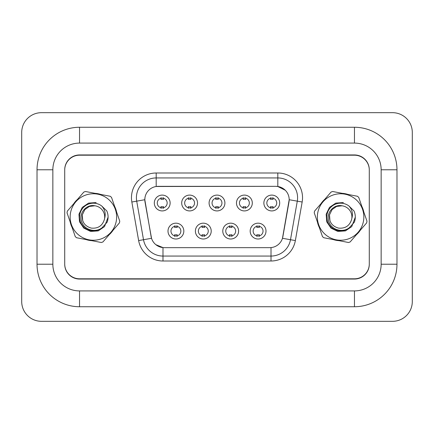 <?xml version="1.0" encoding="UTF-8"?>
<svg xmlns="http://www.w3.org/2000/svg" width="434" height="434" viewBox="0 0 434 434"><rect width="100%" height="100%" fill="white"/><g stroke="black" fill="none" stroke-linecap="round" stroke-linejoin="round"><path stroke-width="0.65" d="M211.217 231.089A7.91 7.91 0 0 1 203.302 239.004A7.91 7.91 0 0 1 195.392 231.089A7.91 7.91 0 0 1 203.302 223.179A7.91 7.91 0 0 1 211.217 231.089M198.36 231.089A4.942 4.942 0 0 0 203.302 236.036A4.942 4.942 0 0 0 208.249 231.089A4.942 4.942 0 0 0 203.302 226.147A4.942 4.942 0 0 0 198.36 231.089M238.608 231.089A7.91 7.91 0 0 1 230.698 239.004A7.91 7.91 0 0 1 222.783 231.089A7.91 7.91 0 0 1 230.698 223.179A7.91 7.91 0 0 1 238.608 231.089M225.751 231.089A4.942 4.942 0 0 0 230.698 236.036A4.942 4.942 0 0 0 235.64 231.089A4.942 4.942 0 0 0 230.698 226.147A4.942 4.942 0 0 0 225.751 231.089M265.999 231.089A7.91 7.91 0 0 1 258.089 239.004A7.91 7.91 0 0 1 250.174 231.089A7.91 7.91 0 0 1 258.089 223.179A7.91 7.91 0 0 1 265.999 231.089M253.141 231.089A4.942 4.942 0 0 0 258.089 236.036A4.942 4.942 0 0 0 263.031 231.089A4.942 4.942 0 0 0 258.089 226.147A4.942 4.942 0 0 0 253.141 231.089M183.826 231.089A7.91 7.91 0 0 1 175.911 239.004A7.91 7.91 0 0 1 168.001 231.089A7.91 7.91 0 0 1 175.911 223.179A7.91 7.91 0 0 1 183.826 231.089M170.969 231.089A4.942 4.942 0 0 0 175.911 236.036A4.942 4.942 0 0 0 180.859 231.089A4.942 4.942 0 0 0 175.911 226.147A4.942 4.942 0 0 0 170.969 231.089M197.519 203.009A7.91 7.91 0 0 1 189.609 210.919A7.91 7.91 0 0 1 181.7 203.009A7.91 7.91 0 0 1 189.609 195.099A7.91 7.91 0 0 1 197.519 203.009M184.662 203.009A4.942 4.942 0 0 0 189.609 207.951A4.942 4.942 0 0 0 194.551 203.009A4.942 4.942 0 0 0 189.609 198.061A4.942 4.942 0 0 0 184.662 203.009M224.91 203.009A7.91 7.91 0 0 1 217 210.919A7.91 7.91 0 0 1 209.09 203.009A7.91 7.91 0 0 1 217 195.099A7.91 7.91 0 0 1 224.91 203.009M212.058 203.009A4.942 4.942 0 0 0 217 207.951A4.942 4.942 0 0 0 221.942 203.009A4.942 4.942 0 0 0 217 198.061A4.942 4.942 0 0 0 212.058 203.009M252.3 203.009A7.91 7.91 0 0 1 244.391 210.919A7.91 7.91 0 0 1 236.481 203.009A7.91 7.91 0 0 1 244.391 195.099A7.91 7.91 0 0 1 252.3 203.009M239.449 203.009A4.942 4.942 0 0 0 244.391 207.951A4.942 4.942 0 0 0 249.338 203.009A4.942 4.942 0 0 0 244.391 198.061A4.942 4.942 0 0 0 239.449 203.009M279.691 203.009A7.91 7.91 0 0 1 271.782 210.919A7.91 7.91 0 0 1 263.872 203.009A7.91 7.91 0 0 1 271.782 195.099A7.91 7.91 0 0 1 279.691 203.009M266.839 203.009A4.942 4.942 0 0 0 271.782 207.951A4.942 4.942 0 0 0 276.729 203.009A4.942 4.942 0 0 0 271.782 198.061A4.942 4.942 0 0 0 266.839 203.009M170.128 203.009A7.91 7.91 0 0 1 162.218 210.919A7.91 7.91 0 0 1 154.309 203.009A7.91 7.91 0 0 1 162.218 195.099A7.91 7.91 0 0 1 170.128 203.009M157.271 203.009A4.942 4.942 0 0 0 162.218 207.951A4.942 4.942 0 0 0 167.161 203.009A4.942 4.942 0 0 0 162.218 198.061A4.942 4.942 0 0 0 157.271 203.009M138.641 240.577L131.838 202.011A24.722 24.722 0 0 1 156.186 172.998L277.814 172.998A24.722 24.722 0 0 1 302.162 202.011L295.359 240.577A24.722 24.722 0 0 1 271.017 261.002L162.983 261.002A24.722 24.722 0 0 1 138.641 240.577L151.531 238.304L145.016 202.011A13.351 13.351 0 0 1 158.16 186.343L275.84 186.343A13.351 13.351 0 0 1 288.984 202.011L282.881 236.622A13.351 13.351 0 0 1 269.736 247.657L164.264 247.657A13.351 13.351 0 0 1 151.119 236.622L144.815 199.721L136.71 201.154A19.78 19.78 0 0 1 156.186 177.94L277.814 177.94A19.78 19.78 0 0 1 297.29 201.154L290.492 239.714A19.78 19.78 0 0 1 271.017 256.06L162.983 256.06A19.78 19.78 0 0 1 143.508 239.714L136.71 201.154A19.78 19.78 0 0 1 136.406 197.72M70.172 221.915A23.734 23.734 0 0 0 72.115 227.508A23.734 23.734 0 0 1 70.172 221.915M86.04 239.563A23.734 23.734 0 0 0 91.856 240.68A23.734 23.734 0 0 1 86.04 239.563M109.26 234.653A23.734 23.734 0 0 0 113.133 230.172A23.734 23.734 0 0 1 109.26 234.653M317.39 221.915A23.734 23.734 0 0 0 319.326 227.508A23.734 23.734 0 0 1 317.39 221.915M333.252 239.563A23.734 23.734 0 0 0 339.068 240.68A23.734 23.734 0 0 1 333.252 239.563M356.471 234.653A23.734 23.734 0 0 0 360.35 230.172A23.734 23.734 0 0 1 356.471 234.653M156.186 172.998L156.186 186.495L275.84 186.343L277.814 186.495L285.274 190.255M144.815 199.694L144.961 197.72M269.736 247.657L164.264 247.657M162.983 261.002L162.983 247.592L155.86 244.678M297.29 201.154L289.185 199.721L282.469 238.304L290.492 239.714L297.29 201.154L302.162 202.011M282.881 236.622L282.8 237.045M151.2 237.045L151.119 236.622M116.61 212.085A23.734 23.734 0 0 0 114.674 206.492A23.734 23.734 0 0 1 116.61 212.085M100.748 194.437A23.734 23.734 0 0 0 94.932 193.32A23.734 23.734 0 0 1 100.748 194.437M77.529 199.347A23.734 23.734 0 0 0 73.65 203.828A23.734 23.734 0 0 1 77.529 199.347M363.828 212.085A23.734 23.734 0 0 0 361.885 206.492A23.734 23.734 0 0 1 363.828 212.085M347.959 194.437A23.734 23.734 0 0 0 342.144 193.32A23.734 23.734 0 0 1 347.959 194.437M324.74 199.347A23.734 23.734 0 0 0 320.867 203.828A23.734 23.734 0 0 1 324.74 199.347M369.285 170.03A14.832 14.832 0 0 0 354.453 155.198L79.547 155.198A14.832 14.832 0 0 0 64.715 170.03M64.715 263.97A14.832 14.832 0 0 0 79.547 278.802L354.453 278.802A14.832 14.832 0 0 0 369.285 263.97M163.455 197.709L163.455 199.423A3.792 3.792 0 0 0 160.981 199.423L160.981 197.709M160.981 208.304L160.981 206.595A3.792 3.792 0 0 0 163.455 206.595L163.455 208.304M174.674 236.389L174.674 234.675A3.792 3.792 0 0 0 177.148 234.675L177.148 236.389M177.148 225.794L177.148 227.503A3.792 3.792 0 0 0 174.674 227.503L174.674 225.794M190.846 197.709L190.846 199.423A3.792 3.792 0 0 0 188.372 199.423L188.372 197.709M188.372 208.304L188.372 206.595A3.792 3.792 0 0 0 190.846 206.595L190.846 208.304M218.237 197.709L218.237 199.423A3.792 3.792 0 0 0 215.763 199.423L215.763 197.709M215.763 208.304L215.763 206.595A3.792 3.792 0 0 0 218.237 206.595L218.237 208.304M245.628 197.709L245.628 199.423A3.792 3.792 0 0 0 243.154 199.423L243.154 197.709M243.154 208.304L243.154 206.595A3.792 3.792 0 0 0 245.628 206.595L245.628 208.304M273.019 197.709L273.019 199.423A3.792 3.792 0 0 0 270.545 199.423L270.545 197.709M270.545 208.304L270.545 206.595A3.792 3.792 0 0 0 273.019 206.595L273.019 208.304M202.07 236.389L202.07 234.675A3.792 3.792 0 0 0 204.539 234.675L204.539 236.389M204.539 225.794L204.539 227.503A3.792 3.792 0 0 0 202.07 227.503L202.07 225.794M229.461 236.389L229.461 234.675A3.792 3.792 0 0 0 231.93 234.675L231.93 236.389M231.93 225.794L231.93 227.503A3.792 3.792 0 0 0 229.461 227.503L229.461 225.794M256.852 236.389L256.852 234.675A3.792 3.792 0 0 0 259.326 234.675L259.326 236.389M259.326 225.794L259.326 227.503A3.792 3.792 0 0 0 256.852 227.503L256.852 225.794M354.453 154.949L79.547 154.949A14.832 14.832 0 0 0 64.715 169.781L64.715 264.219A14.832 14.832 0 0 0 79.547 279.051L354.453 279.051A14.832 14.832 0 0 0 369.285 264.219L369.285 169.781A14.832 14.832 0 0 0 354.453 154.949M396.974 169.781L381.15 169.781L381.15 264.219L381.15 169.781A26.702 26.702 0 0 0 354.453 143.084L79.547 143.084A26.702 26.702 0 0 0 52.85 169.781L52.85 264.219A26.702 26.702 0 0 0 79.547 290.916L354.453 290.916A26.702 26.702 0 0 0 381.15 264.219L396.974 264.219L396.974 169.781A42.521 42.521 0 0 0 354.453 127.26L79.547 127.26A42.521 42.521 0 0 0 37.026 169.781L37.026 264.219A42.521 42.521 0 0 0 79.547 306.74L354.453 306.74A42.521 42.521 0 0 0 396.974 264.219M412.3 132.451A19.78 19.78 0 0 0 392.52 112.677L41.48 112.677A19.78 19.78 0 0 0 21.7 132.451L21.7 301.549A19.78 19.78 0 0 0 41.48 321.323L392.52 321.323A19.78 19.78 0 0 0 412.3 301.549L412.3 132.451M116.214 221.389A23.241 23.241 0 0 0 97.78 194.182A23.241 23.241 0 0 0 70.574 212.611A23.241 23.241 0 0 0 89.003 239.818A23.241 23.241 0 0 0 116.214 221.389M119.61 222.04A26.702 26.702 0 0 0 119.762 221.177L111.522 197.399A26.702 26.702 0 0 0 110.198 196.255L85.482 191.502A26.702 26.702 0 0 0 83.827 192.072L67.351 211.103A26.702 26.702 0 0 0 67.02 212.823L75.266 236.601A26.702 26.702 0 0 0 76.59 237.745L101.306 242.498A26.702 26.702 0 0 0 102.956 241.928L119.431 222.897A26.702 26.702 0 0 0 119.61 222.04M84.847 209.6L82.292 214.868L84.847 209.6L89.333 206.448L94.824 205.787L89.333 206.448L84.847 209.6L82.292 214.868L84.847 209.6L89.333 206.448L94.824 205.787L89.333 206.448L84.847 209.6L82.292 214.868C81.652 221.731 84.641 226.147 91.259 228.1C98.127 228.74 102.538 225.751 104.491 219.132L104.594 218.514A11.3 11.3 0 0 0 94.824 205.787L89.333 206.448L84.847 209.6L82.292 214.868L82.715 220.7M104.491 219.132C102.538 225.751 98.127 228.74 91.259 228.1C84.641 226.147 81.652 221.731 82.292 214.868C81.652 221.731 84.641 226.147 91.259 228.1C98.127 228.74 102.538 225.751 104.491 219.132C102.538 225.751 98.127 228.74 91.259 228.1C84.641 226.147 81.652 221.731 82.292 214.868C81.652 221.731 84.641 226.147 91.259 228.1C98.127 228.74 102.538 225.751 104.491 219.132L104.594 218.514C105.956 213.816 104.985 209.627 101.681 205.949A13.812 13.812 0 0 0 83.057 207.837A13.812 13.812 0 0 0 83.415 226.553A13.812 13.812 0 0 0 102.098 227.725L107.149 222.181C108.516 218.378 108.397 214.635 106.791 210.946L101.681 205.949M94.824 205.787C86.209 203.861 78.44 213.555 81.657 221.628C84.158 229.933 95.42 233.091 102.098 227.725M96.169 202.564L88.579 203.107L82.276 207.376L78.955 214.222L79.503 221.812L83.767 228.116L90.619 231.436L98.209 230.893L104.507 226.624L108.093 217.125M363.426 221.389A23.241 23.241 0 0 0 344.997 194.182A23.241 23.241 0 0 0 317.786 212.611A23.241 23.241 0 0 0 336.22 239.818A23.241 23.241 0 0 0 363.426 221.389M366.828 222.04A26.702 26.702 0 0 0 366.98 221.177L358.734 197.399A26.702 26.702 0 0 0 357.41 196.255L332.694 191.502A26.702 26.702 0 0 0 331.044 192.072L314.569 211.103A26.702 26.702 0 0 0 314.238 212.823L322.478 236.601A26.702 26.702 0 0 0 323.802 237.745L348.518 242.498A26.702 26.702 0 0 0 350.173 241.928L366.649 222.897A26.702 26.702 0 0 0 366.828 222.04M332.064 209.6L329.509 214.868L332.064 209.6L336.551 206.448L342.035 205.787L336.551 206.448L332.064 209.6L329.509 214.868L332.064 209.6L336.551 206.448L342.035 205.787L336.551 206.448L332.064 209.6L329.509 214.868C328.869 221.731 331.858 226.147 338.471 228.1C345.345 228.74 349.755 225.751 351.708 219.132L351.811 218.514A11.3 11.3 0 0 0 342.035 205.787L336.551 206.448L332.064 209.6L329.509 214.868L329.927 220.7M329.509 214.868C328.869 221.731 331.858 226.147 338.471 228.1C345.345 228.74 349.755 225.751 351.708 219.132L351.811 218.514L351.708 219.132C349.755 225.751 345.345 228.74 338.471 228.1C331.858 226.147 328.869 221.731 329.509 214.868C328.869 221.731 331.858 226.147 338.471 228.1C345.345 228.74 349.755 225.751 351.708 219.132C349.755 225.751 345.345 228.74 338.471 228.1C331.858 226.147 328.869 221.731 329.509 214.868M342.035 205.787C333.421 203.861 325.652 213.555 328.869 221.628C331.375 229.933 342.632 233.091 349.316 227.725L354.366 222.181C355.734 218.378 355.609 214.635 354.003 210.946L348.898 205.949A13.812 13.812 0 0 0 330.269 207.837A13.812 13.812 0 0 0 330.632 226.553A13.812 13.812 0 0 0 349.316 227.725M348.898 205.949C352.202 209.627 353.173 213.816 351.811 218.514M343.381 202.564L335.791 203.107L329.493 207.376L326.173 214.222L326.715 221.812L330.985 228.116L337.831 231.436L345.421 230.893L351.724 226.624L355.31 217.125M277.814 172.998L277.814 186.495M271.017 247.592L271.017 261.002M131.838 202.011L136.71 201.154M290.492 239.714L295.359 240.577M354.453 127.26L354.453 143.084L79.547 143.084L79.547 127.26M354.453 306.74L354.453 290.916L79.547 290.916L79.547 306.74M37.026 264.219L52.85 264.219L52.85 169.781L37.026 169.781"/></g></svg>

